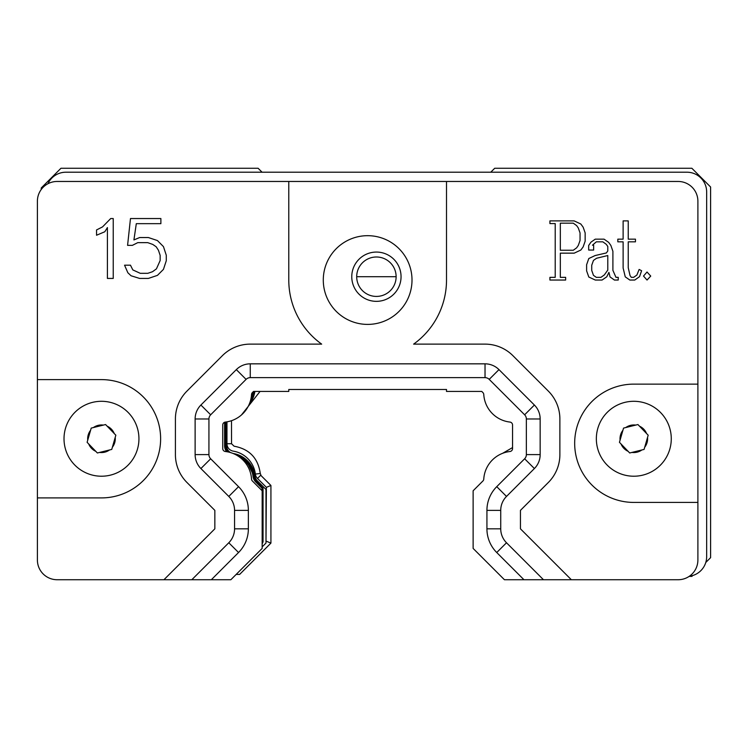 <?xml version="1.0" encoding="UTF-8"?>
<svg xmlns="http://www.w3.org/2000/svg" width="748" height="748" viewBox="0 0 748 748"><rect width="100%" height="100%" fill="white"/><g stroke="black" fill="none" stroke-linecap="round" stroke-linejoin="round"><path stroke-width="1.12" d="M41.234 189.496L41.234 187.982L60.953 168.272L258.116 168.272L262.062 172.208M490.763 172.208L494.709 168.272L691.872 168.272L710.6 187L710.6 557.662L705.785 562.477M689.151 576.39L691.872 576.39L692.741 575.521M262.165 546.881L265.998 543.048L265.998 489.473L257.228 480.702A7.882 7.882 0 0 1 254.975 476.102A26.236 26.236 0 0 0 233.18 453.484A7.882 7.882 0 0 1 233.067 453.466M230.646 452.615A7.882 7.882 0 0 1 226.569 445.705L226.569 421.9M249.29 404.098A26.236 26.236 0 0 0 254.89 391.438M225.578 422.04L225.578 445.705A8.873 8.873 0 0 0 226.382 449.389M226.962 421.835L226.962 443.732A7.489 7.489 0 0 0 233.245 451.128A26.629 26.629 0 0 1 255.367 474.082A7.489 7.489 0 0 0 257.499 478.449L266.391 487.341L265.998 541.636M266.391 541.234L270.926 543.113L239.622 574.427L236.162 574.427M266.391 487.341L270.926 485.461L270.926 543.113M231.497 420.694L231.534 443.732L234.087 446.201C249.355 449.006 258.088 458.103 260.267 473.465L261.146 475.681L270.926 485.461M260.061 391.438L241.473 414.944M502.591 453.325L512.558 447.575M606.815 464.732A37.456 37.456 0 0 0 659.783 465.752A37.456 37.456 0 0 0 660.811 412.784A37.456 37.456 0 0 0 607.844 411.765A37.456 37.456 0 0 0 606.815 464.732M646.599 433.569A13.801 13.801 0 0 0 639.493 426.182L637.922 424.546L635.707 425.088A13.801 13.801 0 0 0 625.767 427.547L623.552 428.099L622.925 430.287A13.801 13.801 0 0 0 620.083 440.123L619.447 442.311L621.027 443.957L619.447 442.311L623.552 428.099L637.922 424.546L648.179 435.205L644.075 449.426L629.704 452.979L628.133 451.334L629.704 452.979L631.92 452.428A13.801 13.801 0 0 0 641.859 449.969L644.075 449.426L644.701 447.239A13.801 13.801 0 0 0 647.544 437.393L648.179 435.205M628.133 451.334L621.027 443.957A13.801 13.801 0 0 0 628.133 451.334M74.482 464.732A37.456 37.456 0 0 0 127.45 465.752A37.456 37.456 0 0 0 128.469 412.784A37.456 37.456 0 0 0 75.501 411.765A37.456 37.456 0 0 0 74.482 464.732M114.266 433.569A13.801 13.801 0 0 0 107.16 426.182L105.58 424.546L103.374 425.088A13.801 13.801 0 0 0 93.425 427.547L91.219 428.099L90.583 430.287A13.801 13.801 0 0 0 87.74 440.123L87.114 442.311L88.694 443.957L87.114 442.311L91.219 428.099L105.58 424.546L115.847 435.205L111.742 449.426L97.371 452.979L95.791 451.334L97.371 452.979L99.578 452.428A13.801 13.801 0 0 0 109.526 449.969L111.742 449.426L112.368 447.239A13.801 13.801 0 0 0 115.211 437.393L115.847 435.205M95.791 451.334L88.694 443.957A13.801 13.801 0 0 0 95.791 451.334M376.412 301.351A24.647 24.647 0 0 1 355.066 264.39A24.647 24.647 0 0 1 397.758 264.39A24.647 24.647 0 0 1 376.412 301.351M262.062 490.66L262.062 488.322L255.835 482.095A9.855 9.855 0 0 1 253.02 476.354L254.002 476.233A8.873 8.873 0 0 0 256.527 481.394L263.044 488.322L263.044 541.823L262.165 543.946M241.342 458.524A24.263 24.263 -43.9 0 1 253.02 476.354M226.616 451.68A9.855 9.855 66.5 0 1 224.596 445.705L224.596 422.255M47.956 183.718A19.719 19.719 0 0 1 65.88 172.208L686.945 172.208A19.719 19.719 0 0 1 706.654 191.927L706.654 556.68A19.719 19.719 0 0 1 689.366 576.24M252.749 392.223A24.263 24.263 -28.4 0 1 251.244 397.085M376.412 256.994A19.719 19.719 0 0 0 359.339 286.568A19.719 19.719 0 0 0 393.485 286.568A19.719 19.719 0 0 0 376.412 256.994M224.596 445.705L225.578 445.705A8.873 8.873 0 0 0 228.177 451.97L227.074 450.623M256.386 481.245L255.087 479.496M246.868 461.591L254.002 476.233A25.254 25.254 0 0 0 237.172 455.504L239.229 456.317M396.131 276.704L356.693 276.704M262.754 487.621L262.062 488.322L263.044 488.322M250.458 400.75A25.254 25.254 0 0 0 253.89 391.438M37.4 497.906L37.4 379.61L101.476 379.61A59.148 59.148 0 0 1 160.624 438.758A59.148 59.148 0 0 1 101.476 497.906L37.4 497.906L37.4 560.018A19.719 19.719 0 0 0 57.119 579.728L230.861 579.728L262.165 548.424L262.165 490.772L252.385 480.983A2.955 2.955 155.7 0 1 251.524 479.075A29.574 29.574 -131.2 0 0 225.363 451.512A2.955 2.955 -124.6 0 1 222.736 448.576L222.736 425.004A2.955 2.955 0 0 1 225.354 422.068A29.574 29.574 0 0 0 251.524 394.495A2.955 2.955 0 0 1 252.385 392.588L253.535 391.438L288.784 391.438L288.784 389.474L446.509 389.474L446.509 391.438L481.759 391.438L482.909 392.588A2.955 2.955 -24.3 0 1 483.769 394.505A29.574 29.574 48.8 0 0 509.93 422.068A2.955 2.955 55.4 0 1 512.558 425.004L512.558 448.576A2.955 2.955 0 0 1 509.94 451.512A29.574 29.574 0 0 0 483.769 479.075A2.955 2.955 0 0 1 482.909 480.983L473.129 490.772L473.129 548.424L504.433 579.728L678.174 579.728A19.719 19.719 0 0 0 697.893 560.018L697.893 502.422L633.818 502.422A59.148 59.148 0 0 1 574.67 443.274A59.148 59.148 0 0 1 633.818 384.126L697.893 384.126L697.893 502.422M412.008 280.042A44.366 44.366 0 0 1 345.464 318.461A44.366 44.366 0 0 1 345.464 241.623A44.366 44.366 0 0 1 412.008 280.042M37.4 379.61L37.4 201.184A19.719 19.719 0 0 1 57.119 181.465L678.174 181.465A19.719 19.719 0 0 1 697.893 201.184L697.893 384.126M446.509 181.465L446.509 280.042A78.867 78.867 0 0 1 413.625 344.127L485.031 344.127A39.429 39.429 0 0 1 512.913 355.674L548.331 391.092A39.429 39.429 0 0 1 559.878 418.974L559.878 454.606A39.429 39.429 0 0 1 548.331 482.488L520.449 510.37L520.449 528.827L571.35 579.728M583.141 227.158L585.151 232.88L585.151 241.193L583.141 246.915L580.841 250.038L574.212 253.151L560.327 253.151L560.327 277.349L565.638 277.349L565.638 280.042L549.92 280.042L549.92 277.349L555.212 277.349L555.212 223.587L549.92 223.587L549.92 220.894L574.155 220.894L580.813 224.007L583.141 227.158M623.121 239.154L623.121 220.894L628.236 220.894L628.236 239.154L635.463 239.154L635.463 241.838L628.236 241.838L628.236 267.747L630.05 275.591L631.293 277.33L633.659 277.33L636.885 275.049L639.129 269.448L641.606 270.739L639.54 276.648L634.772 280.042L629.825 280.042L625.263 276.863L623.121 267.999L623.121 241.838L617.829 241.838L617.829 239.154L623.121 239.154M615.959 277.33L618.231 277.33L618.231 280.042L614.417 280.042L610.041 276.919L608.928 272.375L606.778 276.797L602.075 280.042L595.286 280.042L588.807 277.031L586.61 270.841L586.61 264.755L588.788 258.537L595.146 255.545L606.366 252.946L607.787 250.954L607.787 246.447L606.235 244.287L602.86 241.838L596.334 241.838L592.453 245.204L593.65 245.204L593.65 250.047L588.676 250.047L588.676 245.475L590.957 242.156L595.277 239.154L604.047 239.154L608.694 242.389L610.882 245.475L612.902 251.291L612.902 270.346L615.959 277.33M650.732 276.077L647.029 280.042L643.514 276.059L647.029 272.01L650.732 276.077M163.943 579.728L214.844 528.827L214.844 510.37L186.963 482.488A39.429 39.429 0 0 1 175.415 454.606L175.415 418.974A39.429 39.429 0 0 1 186.963 391.092L222.38 355.674A39.429 39.429 0 0 1 250.262 344.127L321.668 344.127A78.867 78.867 0 0 1 288.784 280.042L288.784 181.465M163.447 246.606L166.28 255.227L166.28 260.753L163.438 269.383L157.454 275.367L148.375 278.424L139.605 278.424L131.059 275.769L127.852 272.749L124.551 265.194L130.47 265.194L132.826 269.916L140.269 273.319L147.786 273.319L152.499 271.73L156.444 268.85L160.156 260.538L160.156 255.405L158.454 250.281L156.173 246.765L152.751 244.418L147.73 242.642L137.772 242.642L132.359 245.363L127.581 245.363L130.479 218.547L160.876 218.547L160.876 223.661L136.304 223.661L133.92 239.921L139.661 237.537L148.356 237.537L157.454 240.566L163.447 246.606M113.238 278.424L107.403 278.424L107.403 227.56L104.814 231.749L96.548 235.237L96.548 229.945L102.541 226.896L110.704 218.547L113.238 218.547L113.238 278.424M248.364 510.37L234.563 510.37A19.719 19.719 0 0 0 228.785 496.429L238.547 486.668A33.52 33.52 0 0 1 248.364 510.37L248.364 528.827L234.563 528.827A19.719 19.719 0 0 1 228.785 542.768A19.719 19.719 0 0 0 234.563 528.827L234.563 510.37A19.719 19.719 0 0 0 228.785 496.429L200.903 468.547A19.719 19.719 0 0 1 195.125 454.606L195.125 418.974A19.719 19.719 0 0 1 200.903 405.033L236.321 369.615A19.719 19.719 0 0 1 250.262 363.837L485.031 363.837A19.719 19.719 0 0 1 498.972 369.615L534.39 405.033A19.719 19.719 0 0 1 540.159 418.974L540.159 454.606A19.719 19.719 0 0 1 534.39 468.547L506.508 496.429A19.719 19.719 0 0 0 500.73 510.37L500.73 528.827A19.719 19.719 0 0 0 506.508 542.768L543.469 579.728M496.747 552.52L506.508 542.768A19.719 19.719 0 0 1 500.73 528.827L486.929 528.827A33.52 33.52 0 0 0 496.747 552.529L523.955 579.728M486.929 510.37L500.73 510.37A19.719 19.719 0 0 1 506.508 496.429L496.747 486.668A33.52 33.52 0 0 0 486.929 510.37L486.929 528.827M191.825 579.728L228.785 542.768L238.547 552.52A33.52 33.52 0 0 0 248.364 528.827M238.547 486.668L210.665 458.786A5.919 5.919 0 0 1 208.926 454.606L208.935 418.974A5.919 5.919 0 0 1 210.665 414.794L246.083 379.376A5.919 5.919 0 0 1 250.262 377.637L485.031 377.637A5.919 5.919 0 0 1 489.211 379.376L524.629 414.794A5.919 5.919 0 0 1 526.358 418.974L526.358 454.606A5.919 5.919 0 0 1 524.629 458.786L496.747 486.668M211.338 579.728L238.547 552.52M578.269 227.925L576.615 225.578L573.267 223.166L560.327 223.166L560.327 250.243L573.286 250.243L576.605 247.859L578.288 245.447L580.046 240.491L580.046 232.937L578.269 227.925M593.463 260.407L596.549 258.266L607.787 255.526L607.787 270.084L604.309 274.946L600.953 277.34L596.296 277.34L593.463 275.348L591.724 270.411L591.724 265.288L593.463 260.407M257.499 478.449L260.753 475.195M255.367 474.082L260.267 473.465M226.962 443.732L231.534 443.732M255.835 482.095L256.527 481.394M534.39 468.547L524.629 458.786M540.159 454.606L526.358 454.606M540.159 418.974L526.358 418.974M534.39 405.033L524.629 414.794M498.972 369.615L489.211 379.376M485.031 363.837L485.031 377.637M250.262 363.837L250.262 377.637M236.321 369.615L246.083 379.376M200.903 405.033L210.665 414.794M195.125 418.974L208.935 418.974M195.125 454.606L208.935 454.606M200.903 468.547L210.665 458.786"/></g></svg>
